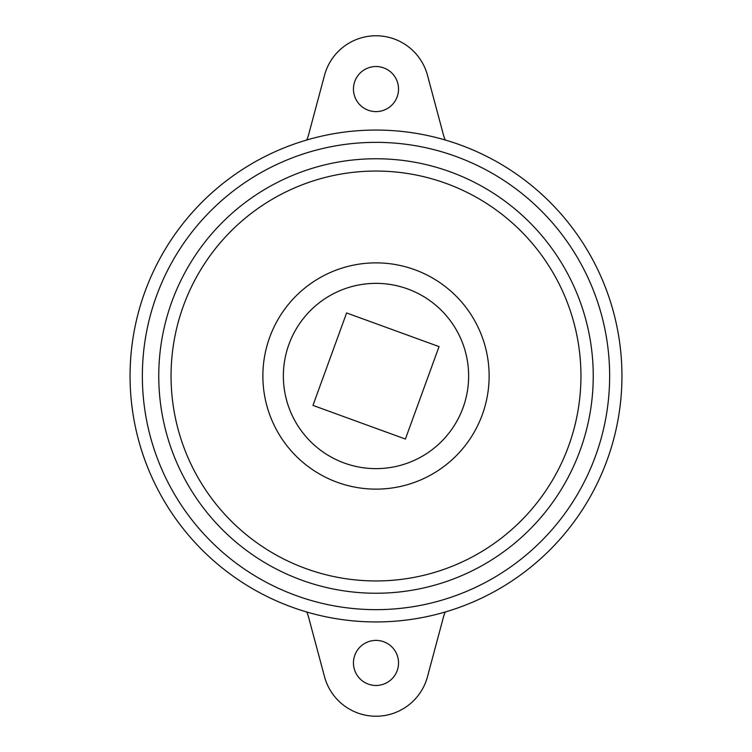 <?xml version="1.0" encoding="UTF-8"?>
<svg xmlns="http://www.w3.org/2000/svg" width="752" height="752" viewBox="0 0 752 752"><rect width="100%" height="100%" fill="white"/><g stroke="black" fill="none" stroke-linecap="round" stroke-linejoin="round"><path stroke-width="1.13" d="M130.058 376A245.942 245.942 0 0 1 376 130.058A245.942 245.942 0 0 1 621.942 376A245.942 245.942 0 0 1 376 621.942A245.942 245.942 0 0 1 130.058 376A245.942 245.942 0 0 0 376 621.942A245.942 245.942 0 0 0 621.942 376M158.757 376A217.243 217.243 0 0 0 376 593.243A217.243 217.243 0 0 0 593.243 376A217.243 217.243 0 0 0 376 158.757A217.243 217.243 0 0 0 158.757 376M171.052 376A204.948 204.948 0 0 0 376 580.948A204.948 204.948 0 0 0 580.948 376A204.948 204.948 0 0 0 376 171.052A204.948 204.948 0 0 0 171.052 376M262.871 376A113.129 113.129 0 0 0 376 489.129A113.129 113.129 0 0 0 489.129 376A113.129 113.129 0 0 0 376 262.871A113.129 113.129 0 0 0 262.871 376M283.363 376A92.637 92.637 0 0 0 376 468.637A92.637 92.637 0 0 0 468.637 376A92.637 92.637 0 0 0 376 283.363A92.637 92.637 0 0 0 283.363 376M353.459 662.926A22.541 22.541 0 0 0 376 685.476A22.541 22.541 0 0 0 398.541 662.926A22.541 22.541 0 0 0 376 640.384A22.541 22.541 0 0 0 353.459 662.926M398.541 89.074A22.541 22.541 0 0 1 376 111.616A22.541 22.541 0 0 1 353.459 89.074A22.541 22.541 0 0 1 376 66.524A22.541 22.541 0 0 1 398.541 89.074M306.76 140.004A40.993 40.993 0 0 0 308.649 134.542L324.526 75.275A53.289 53.289 0 0 1 427.474 75.275L443.351 134.542A40.993 40.993 0 0 0 445.24 140.004M306.76 611.996A40.993 40.993 0 0 1 308.649 617.458L324.526 676.725A53.289 53.289 0 0 0 427.474 676.725L443.351 617.458A40.993 40.993 0 0 1 445.24 611.996M312.954 405.394L405.394 439.046L439.046 346.606L346.606 312.954L312.954 405.394M609.646 376A233.646 233.646 0 0 0 376 142.354A233.646 233.646 0 0 0 142.354 376A233.646 233.646 0 0 0 376 609.646A233.646 233.646 0 0 0 609.646 376"/></g></svg>
